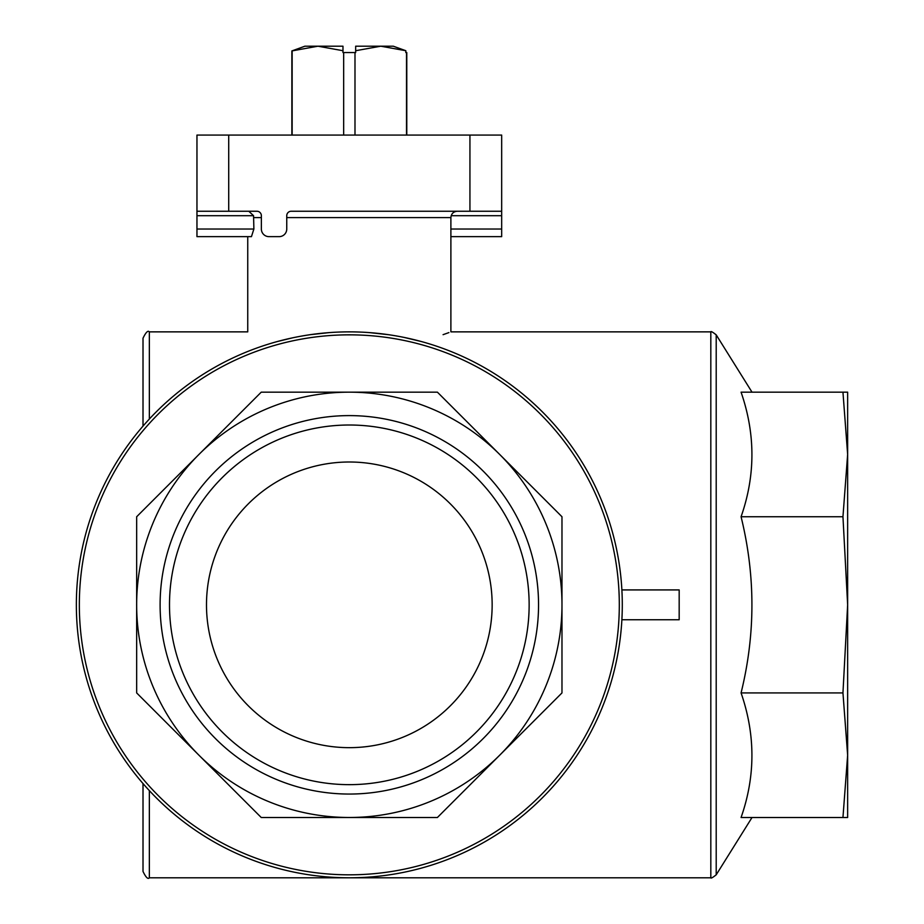 <?xml version="1.0" encoding="UTF-8"?>
<svg xmlns="http://www.w3.org/2000/svg" width="924" height="924" viewBox="0 0 924 924"><rect width="100%" height="100%" fill="white"/><g stroke="black" fill="none" stroke-linecap="round" stroke-linejoin="round"><path stroke-width="1.39" d="M342.977 50.716L317.902 46.2L304.885 46.2L291.868 50.936L317.902 46.2L342.977 46.2L342.977 52.553L354.989 52.553L354.989 135.077M343.659 52.553L343.659 135.077M393.301 46.2L380.746 46.2L405.821 50.716L393.301 46.2L405.821 50.716L405.821 52.553L406.779 52.553L406.779 135.077M406.502 52.553L406.502 135.077M380.746 46.2L355.671 46.2L355.671 50.716L380.746 46.2M292.146 50.936L292.146 135.077M355.671 50.716L355.671 52.553L354.989 52.553M196.962 211.25L228.713 211.25L228.713 135.077L196.962 135.077L196.962 236.648L251.444 236.648L253.881 229.025L253.569 215.696L248.775 211.25L241.407 211.25M450.889 236.648L501.674 236.648L501.674 135.077L228.713 135.077M397.297 211.25L291.199 211.25A4.447 4.447 0 0 0 286.752 215.696L286.752 229.025A7.623 7.623 0 0 1 279.14 236.648L268.976 236.648A7.623 7.623 0 0 1 261.365 229.025L261.365 215.696A4.447 4.447 0 0 0 256.918 211.25L228.713 211.25M421.136 341.487C460.429 329.071 460.429 329.071 421.136 341.487L403.742 337.341M277.5 341.487C238.219 329.071 238.219 329.071 277.5 341.487L292.712 337.803M310.233 334.673L329.267 332.605M369.265 332.594L388.346 334.673M448.914 332.594L443.081 334.673M291.199 211.25L501.674 211.25M206.491 604.827A142.827 142.827 0 0 1 420.732 481.138A142.827 142.827 0 0 1 420.732 728.528A142.827 142.827 0 0 1 206.491 604.827M621.887 619.75L679.175 619.75L679.175 589.916L621.887 589.916M136.66 516.747L261.238 392.169L136.66 516.747L136.66 692.919L261.238 817.497L437.41 817.497L561.977 692.919L561.977 516.747L437.41 392.169L261.238 392.169L437.41 392.169L561.977 516.747L561.977 692.919L437.41 817.497L261.238 817.497L136.66 692.919M561.977 604.827A212.659 212.659 0 0 1 198.949 755.208A212.659 212.659 0 0 1 349.318 392.169A212.659 212.659 0 0 1 561.977 604.827M160.106 604.827A189.212 189.212 0 0 1 443.936 440.967A189.212 189.212 0 0 1 443.936 768.699A189.212 189.212 0 0 1 160.106 604.827M76.357 604.827A272.973 272.973 0 0 1 485.805 368.433A272.973 272.973 0 0 1 485.805 841.233A272.973 272.973 0 0 1 76.357 604.827A272.973 272.973 0 0 1 485.805 368.433A272.973 272.973 0 0 1 485.805 841.233A272.973 272.973 0 0 1 76.357 604.827M741.071 817.497C755.532 776.252 755.532 734.73 741.071 692.919C755.532 634.314 755.532 575.583 741.071 516.747C755.532 475.502 755.532 433.98 741.071 392.169L842.954 392.169L847.643 454.458L847.643 755.208L847.643 454.446L842.954 516.747L847.643 604.827L842.954 692.919L847.643 755.208L847.643 817.497L741.071 817.497M149.353 419.022L149.353 331.866C147.967 330.18 145.853 332.293 143.012 338.207L143.012 426.091M143.012 783.564L143.012 871.447C145.853 877.373 147.967 879.486 149.353 877.8L710.822 877.8C710.868 878.609 712.658 877.615 716.204 874.82L716.204 334.846L752.021 392.169M842.954 392.169L847.643 392.169L847.643 454.458M847.643 755.208L842.954 817.497M842.954 692.919L741.071 692.919M842.954 516.747L741.071 516.747M169.496 604.827A179.833 179.833 0 0 1 439.235 449.099A179.833 179.833 0 0 1 439.235 760.567A179.833 179.833 0 0 1 169.496 604.827M710.822 877.8L710.822 331.866L450.889 331.866L450.889 217.602L286.752 217.602M261.365 217.602L253.881 217.602M79.337 604.827A269.981 269.981 0 0 1 484.315 371.021A269.981 269.981 0 0 1 484.315 838.646A269.981 269.981 0 0 1 79.337 604.827M149.353 790.644L149.353 877.8M469.935 211.25L469.935 135.077M196.962 229.025L253.881 229.025M196.962 215.696L253.569 215.696M501.674 229.025L450.889 229.025M501.674 215.696L451.178 215.696M291.868 50.936L291.868 135.077M247.748 236.648L247.748 331.866L149.353 331.866M450.889 217.602C451.27 213.744 453.384 211.631 457.241 211.25M752.021 817.497L716.204 874.82M710.822 331.866C710.868 331.058 712.658 332.051 716.204 334.846"/></g></svg>
